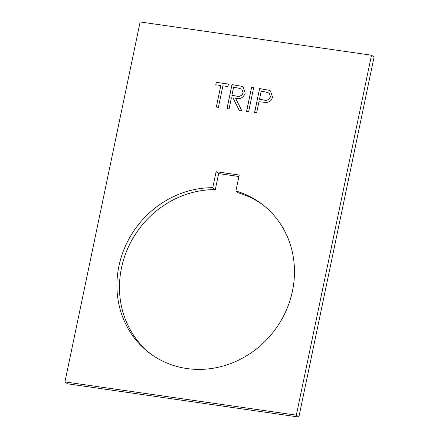 <?xml version="1.0" encoding="UTF-8"?>
<svg xmlns="http://www.w3.org/2000/svg" width="439" height="439" viewBox="0 0 439 439"><rect width="100%" height="100%" fill="white"/><g stroke="black" fill="none" stroke-linecap="round" stroke-linejoin="round"><path stroke-width="0.66" d="M216.098 171.704L239.233 175.029L235.891 191.025A93.304 86.198 126.5 0 1 261.232 203.575A93.304 86.198 126.5 0 1 292.462 291.019A93.304 86.198 126.5 0 1 150.149 353.521A93.304 86.198 126.5 0 1 118.925 266.078A93.304 86.198 126.5 0 1 212.756 187.7L216.098 171.704L218.649 173.592L215.302 189.588A93.304 86.198 -53.5 0 0 121.471 267.966A93.304 86.198 -53.5 0 0 151.433 354.449M235.891 191.025L238.443 192.913A93.304 86.198 -53.5 0 1 262.5 204.536M248.644 111.698L246.57 111.402L251.58 87.399L253.66 87.701L248.644 111.698M256.656 112.85L254.576 112.549L259.592 88.552L269.327 90.324L270.49 90.988L272.487 97.035C271.73 100.235 269.765 102.046 266.599 102.463L258.966 101.771L256.656 112.85M296.32 415.162L371.515 55.204L140.134 21.95L64.934 381.908L67.485 383.796L298.866 417.05L296.32 415.162L64.934 381.908M229.065 108.883L226.99 108.587L232.006 84.59L241.807 86.335L243.162 87.087L245.198 93.095C243.535 97.645 240.347 99.423 235.633 98.418L241.823 110.716L239.255 110.348L233.065 98.051L231.38 97.809L229.065 108.883M216.312 107.05L220.812 85.517L215.768 84.793L216.279 82.329L228.445 84.079L227.929 86.538L222.886 85.814L218.386 107.352L216.312 107.05M238.926 176.505L218.649 173.592M371.515 55.204L374.066 57.092L298.866 417.05M215.302 189.588L212.756 187.7M254.653 112.56L259.592 88.552M259.658 88.601L269.327 90.324M269.387 90.374L270.523 91.01M270.473 96.794L269.112 93.052L265.386 91.921L261.156 91.312L259.482 99.313L263.587 99.993C266.841 100.904 269.134 99.834 270.473 96.794L269.14 93.079M263.587 99.993L263.521 99.949C266.775 100.855 269.069 99.79 270.408 96.75M259.482 99.313L263.521 99.949M246.641 111.407L251.58 87.399M251.646 87.449L253.649 87.74M227.062 108.598L232.006 84.59M232.066 84.634L241.807 86.335M241.873 86.384L243.195 87.109M239.299 110.354L233.065 98.051M243.19 92.838L241.796 89.144L237.905 87.97L233.564 87.35L231.896 95.345L236.187 96.037C239.48 96.953 241.812 95.889 243.19 92.838L241.829 89.166M231.896 95.345L236.122 95.987C239.414 96.909 241.746 95.839 243.124 92.794M216.383 107.061L220.812 85.517M215.84 84.798L216.279 82.329M216.345 82.378L228.434 84.112"/></g></svg>

